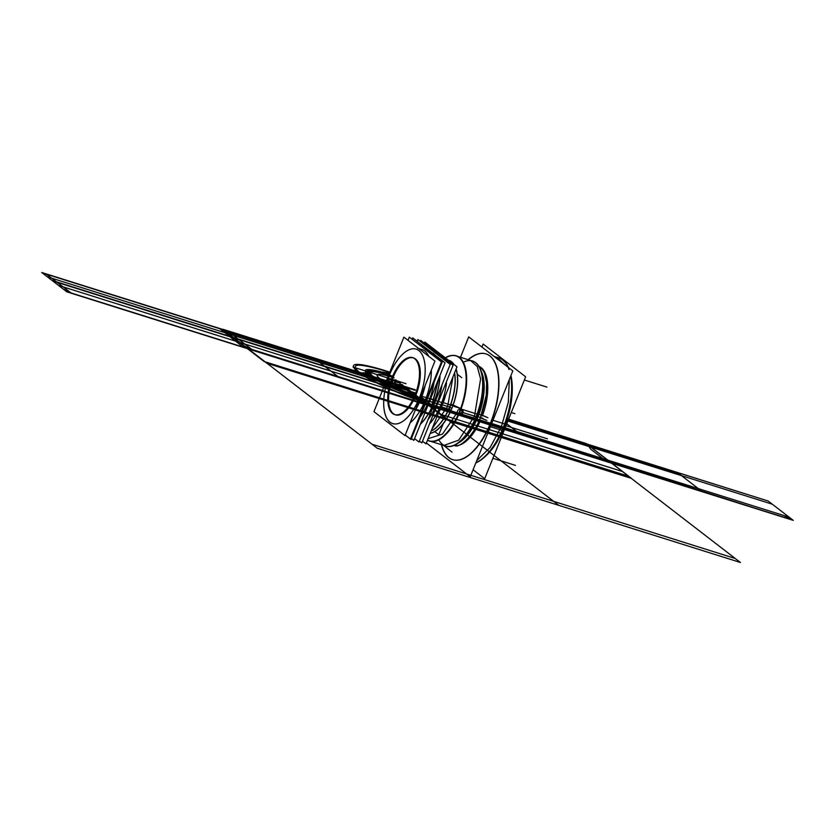 <?xml version="1.0" encoding="UTF-8"?>
<svg xmlns="http://www.w3.org/2000/svg" width="835" height="835" viewBox="0 0 835 835"><rect width="100%" height="100%" fill="white"/><g stroke="black" fill="none" stroke-linecap="round" stroke-linejoin="round"><path stroke-width="1.25" d="M434.952 361.085L405.006 435.588L373.955 411.655L403.9 337.152L434.952 361.085M419.379 397.877A39.036 17.942 -72.5 0 0 418.846 350.554A39.036 17.942 -72.5 0 0 389.517 374.863A39.036 17.942 -72.5 0 0 390.049 422.186A39.036 17.942 -72.5 0 0 419.379 397.877A39.036 17.942 -72.5 0 0 418.846 350.554A39.036 17.942 -72.5 0 0 389.517 374.863A39.036 17.942 -72.5 0 0 390.049 422.186A39.036 17.942 -72.5 0 0 419.379 397.877A39.036 17.942 -72.5 0 0 418.846 350.554A39.036 17.942 -72.5 0 0 389.517 374.863A39.036 17.942 107.5 0 1 424.389 361.106A39.036 17.942 107.5 0 1 399.443 423.147A39.036 17.942 107.5 0 1 389.517 374.863A39.036 17.942 -72.5 0 0 390.049 422.186A39.036 17.942 -72.5 0 0 419.379 397.877A39.036 17.942 -72.5 0 0 418.846 350.554A39.036 17.942 -72.5 0 0 389.517 374.863A39.036 17.942 -72.5 0 0 390.049 422.186A39.036 17.942 -72.5 0 0 419.379 397.877A39.036 17.942 -72.5 0 0 418.846 350.554A39.036 17.942 -72.5 0 0 389.517 374.863C370.322 369.227 364.279 369.602 371.387 375.969C382.42 383.578 398.42 390.884 419.379 397.877A39.036 17.942 -72.5 0 1 390.049 422.186A39.036 17.942 -72.5 0 1 389.517 374.863M412.991 357.777A29.851 13.725 -72.5 0 0 393.034 377.577A29.851 13.725 107.5 0 1 415.465 358.977A29.851 13.725 107.5 0 1 415.872 395.174A29.851 13.725 107.5 0 1 393.442 413.763A29.851 13.725 107.5 0 1 393.034 377.577A29.851 13.725 -72.5 0 0 395.487 414.849A29.851 13.725 -72.5 0 0 415.872 395.174A29.851 13.725 -72.5 0 0 413.408 357.891M414.327 396.615A29.851 13.725 -72.5 0 0 412.584 357.63A29.851 13.725 -72.5 0 0 391.531 379.048M457.392 411.321A3.173 2.776 -52.4 0 1 462.089 409.474A3.173 2.776 -52.4 0 1 462.767 413.012A3.173 2.776 -52.4 0 0 462.089 409.474A3.173 2.776 -52.4 0 0 457.392 411.321M431.257 430.839A37.189 17.097 107.5 0 0 450.409 404.892L452.883 405.789A38.212 17.566 107.5 0 1 430.223 433.407M450.67 410.82L449.303 410.246L449.71 407.104L449.303 410.246L449.71 407.104L451.641 404.432L449.71 407.104L451.641 404.432L453.008 404.996A38.086 17.514 -72.5 0 0 456.035 369.206A38.086 17.514 -72.5 0 1 453.008 404.996L451.641 404.432L453.008 404.996A38.086 17.514 -72.5 0 0 456.035 369.206A38.086 17.514 -72.5 0 1 453.008 404.996A38.086 17.514 -72.5 0 0 456.035 369.206A38.086 17.514 -72.5 0 1 453.008 404.996L460.429 408.378L451.641 404.432L449.71 407.104L451.641 404.432L449.71 407.104L449.303 410.246L449.71 407.104L442.258 404.756A37.189 17.097 -72.5 0 0 445.065 396.489A37.189 17.097 -72.5 0 1 442.258 404.756A37.189 17.097 -72.5 0 0 445.065 396.489A37.189 17.097 -72.5 0 1 442.258 404.756L449.71 407.104L442.258 404.756L449.71 407.104L449.303 410.246L458.645 414.421L449.303 410.246L458.645 414.421L462.162 412.302L458.645 414.421L462.162 412.302L460.962 408.659L453.008 404.996L460.962 408.659L462.162 412.302L460.962 408.659A44.558 20.489 -72.5 0 0 464.803 366.575A44.558 20.489 -72.5 0 0 445.525 357.964A44.558 20.489 107.5 0 1 464.803 366.575A44.558 20.489 107.5 0 1 460.962 408.659A44.558 20.489 -72.5 0 0 464.803 366.575A44.558 20.489 -72.5 0 0 445.525 357.964A44.558 20.489 107.5 0 1 464.803 366.575A44.558 20.489 107.5 0 1 460.962 408.659L460.429 408.378M448.405 410.142A37.189 17.097 107.5 0 1 431.204 430.964A37.189 17.097 -72.5 0 0 448.405 410.142A37.189 17.097 107.5 0 1 431.204 430.964A37.189 17.097 107.5 0 0 448.405 410.142A37.189 17.097 107.5 0 1 431.204 430.964A37.189 17.097 107.5 0 0 448.405 410.142M430.296 433.24A38.086 17.514 -72.5 0 0 450.483 411.227A38.086 17.514 -72.5 0 1 430.296 433.24A38.086 17.514 -72.5 0 0 450.483 411.227A38.086 17.514 -72.5 0 1 430.296 433.24A38.086 17.514 -72.5 0 0 450.483 411.227M449.094 410.162L451.829 412.26L458.29 414.296M448.343 410.121L450.796 403.994M454.522 372.974A37.189 17.097 107.5 0 1 448.677 409.181A3.069 0.626 -156.4 0 1 451.119 410.183A38.212 17.566 107.5 0 0 456.129 368.966M448.364 360.156A38.212 17.566 107.5 0 1 454.104 364.582M453.708 364.269A38.086 17.514 -72.5 0 0 448.604 360.334A38.086 17.514 -72.5 0 1 453.708 364.269A38.086 17.514 -72.5 0 0 448.604 360.334A38.086 17.514 -72.5 0 1 453.708 364.269A38.086 17.514 -72.5 0 0 448.604 360.334A38.086 17.514 -72.5 0 1 453.708 364.269M454.605 372.754A37.189 17.097 107.5 0 1 450.869 404.015A37.189 17.097 -72.5 0 0 454.605 372.754A37.189 17.097 107.5 0 1 450.869 404.015A37.189 17.097 107.5 0 0 454.605 372.754A37.189 17.097 107.5 0 1 450.869 404.015A37.189 17.097 107.5 0 0 454.605 372.754M451.443 404.338L454.167 406.436L460.628 408.472M453.415 355.397A44.683 20.541 107.5 0 1 462.747 403.879A44.683 20.541 107.5 0 1 427.499 440.202A44.683 20.541 107.5 0 0 462.747 403.879A44.683 20.541 107.5 0 0 453.415 355.397M428.105 438.699L442.466 434.075L456.338 413.836L458.582 414.463M458.53 414.703A44.558 20.489 107.5 0 1 427.53 440.108A44.558 20.489 -72.5 0 0 458.53 414.703A44.558 20.489 107.5 0 1 427.53 440.108A44.558 20.489 107.5 0 0 458.53 414.703A44.558 20.489 107.5 0 1 427.53 440.108M462.914 412.647A3.173 2.776 -52.4 0 1 458.217 414.494A3.173 2.776 -52.4 0 1 457.549 410.956A3.173 2.776 -52.4 0 0 458.217 414.494A3.173 2.776 -52.4 0 0 462.914 412.647M448.218 446.568A44.558 20.489 107.5 0 0 477.411 414.191L460.523 408.879M460.492 408.952A44.558 20.489 107.5 0 1 429.106 440.838A44.558 20.489 107.5 0 1 427.51 440.17M445.953 446.14L443.771 445.452L458.707 440.16L474.499 416.185L476.367 416.769L474.499 416.185L480.595 378.933L477.276 366.575L470.512 360.438L472.704 361.127M472.422 361.044A44.558 20.489 107.5 0 1 476.086 416.686A44.558 20.489 107.5 0 1 445.681 446.057M474.802 362.077A44.558 20.489 107.5 0 1 475.345 419.327L475.021 419.222M470.909 360.574A44.672 20.541 107.5 0 1 480.563 370.249A44.672 20.541 107.5 0 1 474.969 419.233L460.91 414.786M445.316 357.798A44.558 20.489 107.5 0 1 455.847 355.835A44.558 20.489 107.5 0 1 458.457 414.014M476.42 418.982L475.428 419.16M482.463 376.053A41.823 19.226 107.5 0 1 477.359 416.602L477.86 416.707A41.52 19.09 -72.5 0 0 481.398 371.888A41.52 19.09 -72.5 0 1 477.86 416.707L477.359 416.602A41.823 19.226 107.5 0 1 462.506 439.502A41.823 19.226 107.5 0 0 477.359 416.602A41.823 19.226 -72.5 0 0 482.108 374.696A41.823 19.226 107.5 0 1 477.359 416.602A41.823 19.226 107.5 0 1 461.442 440.4A41.823 19.226 -72.5 0 0 477.359 416.602L477.359 416.602A41.823 19.226 107.5 0 1 461.442 440.4A41.823 19.226 107.5 0 0 477.359 416.602A41.823 19.226 107.5 0 0 482.463 376.053M457.726 443.093A44.558 20.489 -72.5 0 0 476.086 416.686A44.558 20.489 -72.5 0 0 480.605 370.364A44.558 20.489 -72.5 0 0 463.248 362.254A44.558 20.489 107.5 0 1 481.576 373.683A44.558 20.489 107.5 0 1 476.086 416.686A44.558 20.489 -72.5 0 0 481.576 373.683A44.558 20.489 -72.5 0 0 463.248 362.254A44.558 20.489 -72.5 0 1 481.576 373.683A44.558 20.489 -72.5 0 1 476.086 416.686A44.558 20.489 107.5 0 1 438.845 439.815A44.558 20.489 -72.5 0 0 476.086 416.686A44.558 20.489 107.5 0 1 438.845 439.815A44.558 20.489 -72.5 0 0 476.086 416.686A44.558 20.489 -72.5 0 0 481.576 373.683A44.558 20.489 -72.5 0 0 463.248 362.254M482.087 374.633A41.948 19.288 107.5 0 1 483.235 380.499A41.948 19.288 107.5 0 1 476.315 419.003L477.015 419.128A41.531 19.09 107.5 0 0 481.148 371.095M479.467 419.901L476.733 419.034L479.467 419.901M480.459 417.531L478.006 416.759L480.459 417.531M485.751 423.084A3.517 0.71 -156.4 0 1 482.244 422.333A3.517 0.71 -156.4 0 1 479.311 420.266C487.504 399.777 491.147 375.844 479.645 366.669M486.868 420.423L480.344 417.803L486.868 420.423M480.386 367.087A41.52 19.09 -72.5 0 0 478.956 366.325A41.52 19.09 -72.5 0 1 482.348 415.924A41.52 19.09 -72.5 0 0 478.956 366.325A41.52 19.09 -72.5 0 1 482.348 415.924M483.569 415.788L487.911 417.709L482.828 415.559M454.063 445.462A41.52 19.09 -72.5 0 0 480.167 421.216A41.52 19.09 107.5 0 1 454.063 445.462A41.52 19.09 -72.5 0 0 455.67 445.66M481.377 415.11L478.653 414.254L481.377 415.11M459.24 442.299A41.52 19.09 -72.5 0 0 477.86 416.707A41.52 19.09 -72.5 0 0 481.398 371.888A41.52 19.09 -72.5 0 1 477.86 416.707L477.359 416.602A41.823 19.226 107.5 0 0 482.108 374.696A41.823 19.226 107.5 0 1 477.359 416.602L477.86 416.707A41.52 19.09 -72.5 0 0 481.398 371.888A41.52 19.09 -72.5 0 1 477.86 416.707A41.52 19.09 -72.5 0 1 459.24 442.299A41.52 19.09 -72.5 0 0 477.86 416.707A41.52 19.09 -72.5 0 1 459.24 442.299A41.52 19.09 -72.5 0 0 477.86 416.707A41.52 19.09 -72.5 0 1 459.24 442.299M461.39 440.452A41.948 19.288 107.5 0 0 465.69 436.298A41.948 19.288 107.5 0 0 478.257 414.17L478.935 414.337A41.531 19.09 107.5 0 1 458.582 442.811M478.351 414.181L477.443 414.118M477.036 414.087A44.672 20.541 107.5 0 1 457.622 443.166A44.672 20.541 107.5 0 1 444.168 445.577M460.502 357.296L468.717 336.881L512.815 370.886L470.251 476.775L426.142 442.78M441.642 444.784A55.444 25.488 -72.5 0 0 490.688 423.178A55.444 25.488 -72.5 0 1 441.642 444.784A55.444 25.488 -72.5 0 0 490.688 423.178A55.444 25.488 -72.5 0 0 496.376 365.751A55.444 25.488 -72.5 0 0 468.383 359.77A55.444 25.488 107.5 0 1 496.376 365.751A55.444 25.488 107.5 0 1 490.688 423.178A55.444 25.488 107.5 0 1 441.642 444.784A55.444 25.488 -72.5 0 0 490.688 423.178A55.444 25.488 -72.5 0 0 496.376 365.751A55.444 25.488 -72.5 0 0 468.383 359.77A55.444 25.488 -72.5 0 1 496.376 365.751A55.444 25.488 -72.5 0 1 490.688 423.178A55.444 25.488 -72.5 0 0 496.376 365.751A55.444 25.488 -72.5 0 0 468.383 359.77M475.804 462.955A55.444 25.488 107.5 0 0 504.904 424.034L492.963 420.276M491.679 419.869A55.444 25.488 107.5 0 1 452.591 459.636A55.444 25.488 107.5 0 1 441.391 444.7M510.728 376.074A55.444 25.488 107.5 0 1 503.401 427.176A55.444 25.488 107.5 0 1 480.532 460.054A55.444 25.488 -72.5 0 0 503.401 427.176A55.444 25.488 107.5 0 0 510.728 376.074A55.444 25.488 107.5 0 1 503.401 427.176A55.444 25.488 -72.5 0 0 510.728 376.074A55.444 25.488 107.5 0 1 503.401 427.176A55.444 25.488 107.5 0 1 480.532 460.054A55.444 25.488 -72.5 0 0 503.401 427.176A55.444 25.488 107.5 0 1 475.898 462.726A55.444 25.488 -72.5 0 0 480.501 460.075A55.444 25.488 107.5 0 1 475.898 462.726A55.559 25.541 107.5 0 0 480.449 460.116A55.559 25.541 107.5 0 0 504.59 423.95M476.743 460.617L490.124 447.476L501.428 426.549L503.62 427.238L501.428 426.549L508.306 402.219L509.329 379.56M505.603 424.013L504.924 423.971M503.693 427.155L504.35 427.113A53.398 24.549 107.5 0 1 484.697 456.943A53.398 24.549 -72.5 0 0 504.35 427.113A53.398 24.549 -72.5 0 0 510.926 375.583A53.398 24.549 107.5 0 1 504.35 427.113L503.693 427.155L504.35 427.113A53.398 24.549 107.5 0 1 484.697 456.943A53.398 24.549 -72.5 0 0 504.35 427.113A53.398 24.549 107.5 0 1 484.697 456.943A53.398 24.549 107.5 0 0 510.926 375.583A53.398 24.549 107.5 0 1 504.35 427.113A53.398 24.549 -72.5 0 0 510.926 375.583A53.398 24.549 107.5 0 1 504.35 427.113L503.693 427.155M481.952 347.089L483.173 344.051L525.653 376.794L484.686 478.705L473.069 469.75M392.92 375.604A29.851 13.725 -72.5 0 0 394.663 414.588A29.851 13.725 -72.5 0 0 415.705 393.17M394.11 377.911L392.241 377.326M503.14 430.15L502.388 430.286M497.169 357.422A55.559 25.541 107.5 0 1 508.097 367.243A55.444 25.488 -72.5 0 0 495.322 357.39A55.444 25.488 107.5 0 1 508.087 367.233A55.444 25.488 107.5 0 0 498.839 357.944M510.717 376.115A55.559 25.541 107.5 0 1 502.023 430.349L490.395 426.664M480.532 460.054A55.444 25.488 107.5 0 0 503.401 427.176A55.444 25.488 -72.5 0 0 510.78 376.376M508.995 369.477A55.444 25.488 -72.5 0 0 495.322 357.39A55.444 25.488 107.5 0 1 508.087 367.233A55.444 25.488 107.5 0 0 495.322 357.39M502.263 359.572A55.444 25.488 107.5 0 1 508.421 367.483M510.895 375.666A55.444 25.488 107.5 0 1 502.336 430.422L502.075 430.338M468.132 359.697A55.444 25.488 107.5 0 1 485.866 353.863A55.444 25.488 107.5 0 1 489.112 426.257M505.384 365.156L496.856 357.317L499.048 358.006L494.101 356.451M448.708 409.192L441.224 406.833M432.165 428.574L447.623 406.447L449.814 407.136L447.623 406.447L453.071 376.595M450.43 404.902L442.947 402.543M442.665 402.46L443.228 402.637A37.189 17.097 107.5 0 1 438.229 413.492M438.667 412.417A37.189 17.097 -72.5 0 0 442.258 404.756A37.189 17.097 -72.5 0 1 438.667 412.417A37.189 17.097 -72.5 0 0 442.258 404.756A37.189 17.097 -72.5 0 1 438.667 412.417A37.189 17.097 -72.5 0 0 442.258 404.756A37.189 17.097 -72.5 0 0 445.065 396.489M440.943 406.749A3.069 0.626 -156.4 0 1 441.506 406.927A37.189 17.097 107.5 0 0 445.535 395.32M424.378 343.227L424.858 342.037L456.995 366.805L426.007 443.907L422.927 441.538M440.88 404.881A40.393 18.568 -72.5 0 0 446.495 382.9A40.393 18.568 107.5 0 1 440.88 404.881A40.393 18.568 107.5 0 1 430.349 423.063A40.393 18.568 -72.5 0 0 440.88 404.881A40.393 18.568 -72.5 0 0 446.495 382.9A40.393 18.568 107.5 0 1 440.88 404.881A40.393 18.568 -72.5 0 0 446.495 382.9A40.393 18.568 -72.5 0 1 440.88 404.881A40.393 18.568 107.5 0 1 430.349 423.063A40.393 18.568 -72.5 0 0 440.88 404.881L438.02 403.983L440.88 404.881A40.393 18.568 107.5 0 1 430.349 423.063A40.393 18.568 -72.5 0 0 440.88 404.881L438.02 403.983L440.88 404.881M440.055 407.23L437.091 406.301M441.924 402.574L438.959 401.645M453.019 365.365L422.019 442.477M420.308 341.39L420.704 340.398L453.04 365.312L421.832 442.926L419.4 441.057M436.809 403.639A40.633 18.683 -72.5 0 0 442.028 384.758A40.633 18.683 107.5 0 1 436.809 403.639L434.701 402.981L436.809 403.639A40.633 18.683 107.5 0 1 427.969 419.734A40.633 18.683 -72.5 0 0 436.809 403.639L434.701 402.981L436.809 403.639A40.633 18.683 -72.5 0 0 442.028 384.758A40.633 18.683 107.5 0 1 436.809 403.639A40.633 18.683 107.5 0 1 427.969 419.734A40.633 18.683 -72.5 0 0 436.809 403.639A40.633 18.683 -72.5 0 1 427.969 419.734A40.633 18.683 107.5 0 0 442.028 384.758A40.633 18.683 107.5 0 1 436.809 403.639M435.985 406.008L433.772 405.309M433.01 353.236A40.633 18.683 107.5 0 1 434.91 354.979M439.847 375.771A40.633 18.683 107.5 0 1 432.874 405.027M433.981 402.752A40.633 18.683 -72.5 0 0 440.003 375.385A40.633 18.683 -72.5 0 1 433.981 402.752A40.633 18.683 -72.5 0 0 440.003 375.385A40.633 18.683 -72.5 0 1 420.36 424.264A40.633 18.683 -72.5 0 0 433.981 402.752A40.633 18.683 -72.5 0 0 440.003 375.385A40.633 18.683 -72.5 0 1 433.981 402.752A40.633 18.683 -72.5 0 1 420.36 424.264A40.633 18.683 -72.5 0 0 433.981 402.752A40.633 18.683 -72.5 0 1 420.36 424.264A40.633 18.683 -72.5 0 0 433.981 402.752M437.864 401.322L435.651 400.623M434.753 400.341A40.633 18.683 107.5 0 1 420.475 423.971M417.156 341.296L417.876 339.511L450.201 364.425L419.003 442.039L414.577 438.625M435.202 355.209A40.633 18.683 -72.5 0 0 432.854 353.08A40.633 18.683 -72.5 0 1 435.202 355.209A40.633 18.683 -72.5 0 0 432.854 353.08A40.633 18.683 -72.5 0 1 435.202 355.209A40.633 18.683 -72.5 0 0 432.854 353.08M431.079 398.786L433.803 400.017L430.505 399.015M429.555 401.364L432.906 402.366L429.555 401.364L430.495 401.03L429.555 401.364M432.906 402.366L438.678 378.683L431.935 404.672L428.616 403.702M412.333 338.874L412.73 337.893L445.055 362.808L413.857 440.421L411.425 438.542M426.038 400.257L428.835 401.134A40.633 18.683 -72.5 0 0 434.054 382.253A40.633 18.683 107.5 0 1 428.835 401.134L426.727 400.466L428.835 401.134A40.633 18.683 107.5 0 1 419.995 417.218A40.633 18.683 -72.5 0 0 428.835 401.134L426.727 400.466L428.835 401.134A40.633 18.683 -72.5 0 0 434.054 382.253A40.633 18.683 107.5 0 1 428.835 401.134L426.727 400.466M428 403.493L425.787 402.804M429.889 398.817L427.677 398.118M409.714 337.455L442.226 361.92L411.029 439.534L405.215 435.056M408.033 340.336L409.317 337.142L441.454 361.92L410.455 439.022L405.236 435.004M425.203 385.342A40.393 18.568 107.5 0 1 421.059 398.65L425.339 399.996A40.393 18.568 -72.5 0 0 431.34 370.062A40.393 18.568 107.5 0 1 425.339 399.996L421.059 398.65A40.393 18.568 107.5 0 1 415.078 410.528A40.393 18.568 -72.5 0 0 421.059 398.65L425.339 399.996A40.393 18.568 107.5 0 1 410.131 422.834A40.393 18.568 -72.5 0 0 425.339 399.996A40.393 18.568 -72.5 0 0 431.34 370.062A40.393 18.568 107.5 0 1 425.339 399.996A40.393 18.568 -72.5 0 0 431.34 370.062A40.393 18.568 -72.5 0 1 425.339 399.996A40.393 18.568 107.5 0 1 410.131 422.834A40.393 18.568 -72.5 0 0 425.339 399.996L421.059 398.65A40.393 18.568 107.5 0 1 415.078 410.528A40.393 18.568 107.5 0 0 425.203 385.342A40.393 18.568 107.5 0 1 421.059 398.65L425.339 399.996A40.393 18.568 107.5 0 1 410.131 422.834A40.393 18.568 -72.5 0 0 425.339 399.996L421.059 398.65A40.393 18.568 -72.5 0 0 425.203 385.342A40.393 18.568 107.5 0 1 421.059 398.65A40.393 18.568 107.5 0 1 415.078 410.528M422.009 349.552A40.393 18.568 107.5 0 1 428.741 356.305A40.393 18.568 -72.5 0 0 419.838 349.155A40.393 18.568 107.5 0 1 428.741 356.305A40.393 18.568 -72.5 0 0 419.838 349.155A40.393 18.568 -72.5 0 1 428.741 356.305A40.393 18.568 -72.5 0 0 419.838 349.155M424.504 402.334L419.953 400.904A40.393 18.568 107.5 0 0 424.848 386.219M418.805 348.644A40.393 18.568 107.5 0 1 421.79 350.95M420.224 400.988L419.097 400.529M418.732 348.592A40.393 18.568 107.5 0 1 422.113 351.191A40.393 18.568 -72.5 0 0 418.732 348.592A40.393 18.568 107.5 0 1 422.113 351.191A40.393 18.568 107.5 0 0 418.732 348.592A40.393 18.568 107.5 0 1 422.113 351.191M420.923 398.598L429.409 405.476L611.011 462.611L590.512 446.808L506.835 420.485L590.522 446.808L611.011 462.611L429.409 405.476L420.015 398.243L449.919 421.278L631.521 478.413L590.522 446.808L631.521 478.413L449.919 421.278L420.923 398.598M422.092 396.333L420.944 395.926M426.382 397.679L421.821 396.249A40.393 18.568 107.5 0 1 415.392 409.755M443.155 423.867L438.792 434.722L434.784 431.632M461.724 377.681L457.319 374.289M393.034 377.577A29.851 13.725 107.5 0 1 415.465 358.977A29.851 13.725 107.5 0 1 415.872 395.174A29.851 13.725 107.5 0 1 393.442 413.763A29.851 13.725 107.5 0 1 393.034 377.577A29.851 13.725 107.5 0 1 419.692 367.045A29.851 13.725 107.5 0 1 400.623 414.494A29.851 13.725 107.5 0 1 393.034 377.577A29.851 13.725 107.5 0 1 415.465 358.977A29.851 13.725 107.5 0 1 415.872 395.174A29.851 13.725 107.5 0 1 393.442 413.763A29.851 13.725 107.5 0 1 393.034 377.577C359.697 366.763 383.954 385.457 415.872 395.174C383.954 385.457 359.697 366.763 393.034 377.577A29.851 13.725 -72.5 0 0 393.442 413.763A29.851 13.725 -72.5 0 0 415.872 395.174A29.851 13.725 -72.5 0 0 415.465 358.977A29.851 13.725 -72.5 0 0 393.034 377.577C359.697 366.763 383.954 385.457 415.872 395.174C383.954 385.457 359.697 366.763 393.034 377.577M462.945 412.553L476.044 416.665L462.945 412.553M483.016 418.335L481.586 417.886L483.016 418.335M476.461 416.665L477.317 416.613L476.461 416.665M491.669 423.481L503.359 427.165L491.669 423.481M480.501 460.075A55.444 25.488 107.5 0 1 475.898 462.726A55.444 25.488 107.5 0 0 480.501 460.075M434.054 382.253A40.633 18.683 107.5 0 1 419.995 417.218A40.633 18.683 -72.5 0 0 428.835 401.134A40.633 18.683 107.5 0 1 419.995 417.218A40.633 18.683 -72.5 0 0 428.835 401.134A40.633 18.683 107.5 0 0 434.054 382.253M409.098 389.955L404.954 386.762L223.352 329.627L248.444 348.978L430.046 406.102L404.954 386.762L430.046 406.102L404.954 386.762L223.352 329.627L248.444 348.978L430.046 406.102L404.954 386.762L430.046 406.102L404.954 386.762L223.352 329.627L248.444 348.978L430.046 406.102L404.954 386.762L430.046 406.102L404.954 386.762L223.352 329.627L248.444 348.978L430.046 406.102L404.954 386.762L430.046 406.102L404.954 386.762L223.352 329.627L248.444 348.978L223.352 329.627L41.75 272.502L47.376 276.834L228.978 333.969L223.373 329.648L41.771 272.523L66.842 291.843L248.444 348.978L430.046 406.102L404.954 386.762L430.046 406.102L404.954 386.762L223.373 329.648L228.978 333.969L410.57 391.093L404.975 386.772L223.352 329.627L244.874 346.222L223.352 329.627L41.75 272.502L63.272 289.087L70.923 293.127L244.363 347.694C242.641 346.139 242.808 345.648 244.874 346.222L252.525 350.262L425.965 404.818C424.243 403.274 424.41 402.783 426.476 403.347L404.954 386.762L426.288 403.211C435.306 406.541 436.392 407.376 429.545 405.716L611.147 462.84C602.118 459.511 601.033 458.676 607.89 460.336L586.556 443.886L507.336 418.961L586.556 443.886L607.89 460.336C616.908 463.665 617.994 464.5 611.147 462.84L793.25 520.362L789.106 517.168L425.902 402.908L430.046 406.102L609.571 461.63L607.504 460.043L609.571 461.63L793.25 520.362L768.158 501.021L677.509 472.579L679.429 474.05L508.212 420.193M506.772 420.704L590.689 447.08L588.633 445.483L590.689 447.08L772.291 504.204L768.158 501.021L507.336 418.961L586.556 443.886L507.336 418.961L586.556 443.886L507.336 418.961L586.556 443.886L611.648 463.227L792.739 519.965C783.721 516.635 782.635 515.8 789.492 517.46L768.158 501.021L507.336 418.961M405.236 386.981L408.023 389.131L405.236 386.981L223.644 329.856L248.152 348.748L429.754 405.873L405.246 386.981M415.371 389.809L357.86 371.721L415.371 389.809M603.434 458.958L590.606 449.115L587.756 444.669L507.21 419.337L587.756 444.669L590.606 449.115L603.434 458.958L431.476 404.86L603.434 458.958M421.727 397.314L431.476 404.86L421.727 397.314M449.501 407.24L451.954 408.2M405.058 386.563L347.256 368.381L405.058 386.563M243.622 347.454L219.271 328.343L45.831 273.786L71.664 293.367L243.622 347.454M229.228 332.267L253.266 350.491L425.224 404.589L400.873 385.478L227.433 330.911L229.228 332.267M458.091 414.202L462.162 412.302L460.962 408.659A44.558 20.489 -72.5 0 0 464.803 366.575A44.558 20.489 -72.5 0 0 445.525 357.964M405.466 387.158L223.863 330.034L247.932 348.581L429.534 405.706L405.466 387.158M477.244 416.801L477.933 416.947M415.955 395.247L234.364 338.112L248.423 348.957L430.025 406.081L415.955 395.247M407.48 388.703L558.834 505.373L407.48 388.703L225.878 331.579L377.232 448.238L740.436 562.498L589.082 445.838L506.991 420.015M234.364 338.112L52.762 280.988L66.821 291.833L248.423 348.957L234.364 338.112M223.863 330.034L42.261 272.899L66.33 291.446L247.932 348.581L223.863 330.034M389.82 372.18L383.244 370.03C357.265 362.338 348.226 362.505 356.148 370.521C365.417 378.829 399.714 394.715 425.652 402.72M420.725 398.911C399.057 391.719 381.981 384.037 369.498 375.844C360.125 368.141 366.346 367.473 388.181 373.829M529.16 425.61L552.551 432.958L529.16 425.61M415.193 390.352L314.972 358.831L338.425 376.898L520.028 434.033L506.761 423.804L520.028 434.033L701.63 491.157L678.177 473.09L508.411 419.681M389.695 372.483L384.027 370.636C357.766 362.922 349.489 363.423 359.217 372.139C369.508 380.363 400.988 394.725 424.869 402.115M410.977 391.406C392.732 385.853 378.881 375.166 397.93 381.344C378.881 375.166 392.732 385.853 410.977 391.406M392.638 376.261L382.587 372.055L389.381 373.266M370.823 376.94C361.993 373.402 360.323 372.107 365.813 373.078C374.644 376.616 376.314 377.9 370.823 376.94M426.309 400.696C429.889 403.295 418.105 399.579 415.214 397.199L419.483 397.429M430.046 406.102L611.648 463.227L586.556 443.886L611.648 463.227L586.556 443.886L611.648 463.227L586.556 443.886L611.648 463.227L793.25 520.362L768.158 501.021L586.556 443.886L611.648 463.227L248.444 348.978L223.352 329.627L248.444 348.978L223.352 329.627L41.75 272.502L66.842 291.843L430.046 406.102L248.444 348.978L223.352 329.627L41.75 272.502L66.842 291.843L430.046 406.102L404.954 386.762L223.352 329.627L248.444 348.978L430.046 406.102L404.954 386.762L223.352 329.627L41.75 272.502L66.842 291.843L248.444 348.978L223.352 329.627L248.444 348.978L223.352 329.627L404.954 386.762L223.352 329.627L404.954 386.762L430.046 406.102M492.9 458.279L515.445 465.377L492.9 458.279M430.004 406.071L404.453 386.375L222.851 329.24L248.402 348.936L430.004 406.071L611.606 463.195L586.055 443.5L507.398 418.763L586.055 443.5L507.398 418.763L586.055 443.5L611.606 463.195L586.055 443.5L611.606 463.195L430.004 406.071L404.453 386.375L430.004 406.071L404.453 386.375L222.851 329.24L248.402 348.936L611.606 463.195L430.004 406.071L404.453 386.375L430.004 406.071L248.402 348.936L430.004 406.071L404.453 386.375L222.851 329.24L248.402 348.936L222.851 329.24L404.453 386.375L430.004 406.071M505.06 425.464L547.489 438.813L505.06 425.464M524.359 380.008L546.915 387.106L524.359 380.008M511.281 412.542L514.861 413.669L511.281 412.542M447.184 419.149L628.786 476.284L587.788 444.679L507.21 419.337L587.788 444.679L628.786 476.284L447.184 419.149L420.089 398.274L447.184 419.149M441.715 404.818L442.32 405.006M388.995 374.466C369.133 368.632 362.87 369.007 370.229 375.604C381.647 383.484 398.201 391.041 419.901 398.285C398.201 391.041 381.647 383.484 370.229 375.604C362.87 369.007 369.133 368.632 388.995 374.466C369.133 368.632 362.87 369.007 370.229 375.604C381.647 383.484 398.201 391.041 419.901 398.285M419.848 398.243C398.232 391.03 381.731 383.495 370.343 375.646C363.016 369.07 369.247 368.694 389.047 374.508M223.79 329.971L248.016 348.633L429.608 405.768L405.392 387.096L42.188 272.836L66.414 291.509L248.016 348.633L223.79 329.971M419.003 397.585C398.556 390.759 382.962 383.641 372.212 376.23C365.302 370.02 371.199 369.665 389.903 375.155C371.189 369.665 365.292 370.02 372.222 376.241C382.983 383.651 398.577 390.77 419.003 397.585M590.554 446.819L506.835 420.485L590.554 446.819L622.68 471.587L590.554 446.819M420.068 398.264L441.078 414.463L622.701 471.587L441.078 414.463L420.068 398.264M388.912 374.393C369.863 368.757 363.246 368.882 369.049 374.748C375.844 380.844 400.977 392.481 419.995 398.358C400.977 392.481 375.844 380.844 369.049 374.748C363.246 368.882 369.863 368.757 388.912 374.393C369.863 368.757 363.246 368.882 369.049 374.748C375.844 380.844 400.977 392.481 419.995 398.358C400.977 392.481 375.844 380.844 369.049 374.748C363.246 368.882 369.863 368.757 388.912 374.393M418.627 397.303C399.84 391.062 384.987 384.382 374.08 377.263C365.782 370.489 371.178 369.884 390.269 375.447C371.178 369.884 365.782 370.489 374.08 377.263C384.987 384.382 399.84 391.062 418.627 397.303M404.453 386.375L346.64 368.193L404.453 386.375M429.388 405.591L405.612 387.273L224.01 330.138L247.786 348.466L610.99 462.726L587.214 444.397L507.242 419.243L587.214 444.397L610.99 462.726L429.388 405.591L405.612 387.273L429.388 405.591L247.786 348.466L224.01 330.138L405.612 387.273L429.388 405.591M418.606 397.283C399.84 391.062 385.018 384.392 374.132 377.274C365.834 370.521 371.231 369.915 390.289 375.458C371.231 369.915 365.834 370.521 374.132 377.274C385.018 384.392 399.84 391.062 418.606 397.283M405.121 386.887L223.519 329.762L233.633 337.549L415.141 394.652L405.121 386.887M248.277 348.842L429.879 405.977L421.717 399.683L240.115 342.559L248.277 348.842L240.115 342.559L58.513 285.424L66.675 291.718L248.277 348.842M52.031 280.424L233.633 337.549L223.519 329.762L41.917 272.627L52.031 280.424M407.376 388.63L225.774 331.495L372.034 444.23L553.636 501.355L407.376 388.63L553.636 501.355L735.238 558.49L588.978 445.754L507.012 419.974M410.747 388.358L352.944 370.166L410.747 388.358M405.601 386.741L347.798 368.548L405.601 386.741M407.292 388.692L225.69 331.568L266.689 363.162L448.291 420.297L407.292 388.692L225.69 331.568L266.689 363.162L448.291 420.297L407.292 388.692M421.268 398.504L420.089 398.055M66.549 291.624L248.152 348.748L223.644 329.856L42.042 272.732L66.549 291.624M408.534 389.517C397.116 386.041 388.442 379.361 400.362 383.223C388.442 379.361 397.116 386.041 408.534 389.517M398.765 381.992C394.391 380.238 393.567 379.601 396.281 380.082M412.615 392.669C408.252 390.916 407.428 390.279 410.142 390.759M410.945 391.385C392.784 385.853 378.986 375.218 397.951 381.365M404.693 387.022L223.091 329.888L264.09 361.492L445.681 418.617L404.693 387.022L223.091 329.888L264.09 361.492L445.681 418.617L404.693 387.022M399.255 382.367C384.09 377.451 395.132 385.958 409.641 390.373M406.718 388.118C398.723 384.914 397.209 383.745 402.178 384.622M406.342 387.837L224.74 330.702L247.056 347.903L428.658 405.027L406.342 387.837L428.658 405.027L610.26 462.162L587.944 444.961L507.148 419.546M402.7 385.029C398.869 384.351 400.038 385.248 406.196 387.722C400.038 385.248 398.869 384.351 402.7 385.029M415.736 393.087L366.868 377.712L415.736 393.087M429.952 406.029L611.554 463.154L586.65 443.959L507.315 419.003L586.65 443.959L611.554 463.154L429.952 406.029L405.048 386.835L429.952 406.029L405.048 386.835L223.446 329.71L248.35 348.905L429.952 406.029L405.048 386.835L223.446 329.71L248.35 348.905L429.952 406.029M403.211 385.415C400.497 384.935 401.322 385.582 405.685 387.325C401.322 385.582 400.497 384.935 403.211 385.415M406.029 383.703L353.007 367.035L406.029 383.703M402.313 384.726C397.627 383.902 399.046 384.998 406.593 388.024M446.005 446.151L431.037 441.444M472.746 361.148L457.778 356.441M483.235 380.499L482.108 374.717M480.344 417.803L486.241 395.237L486.648 382.847L484.457 372.587L482.578 369.195M452.017 452.121L443.74 445.441M481.315 415.287C473.33 438.135 457.778 448.426 454.824 445.577M465.69 436.298L461.452 440.389M429.096 350.502L433.803 354.134L429.096 350.502M422.145 349.594L417.594 348.153M419.942 348.894L422.072 349.573"/></g></svg>
